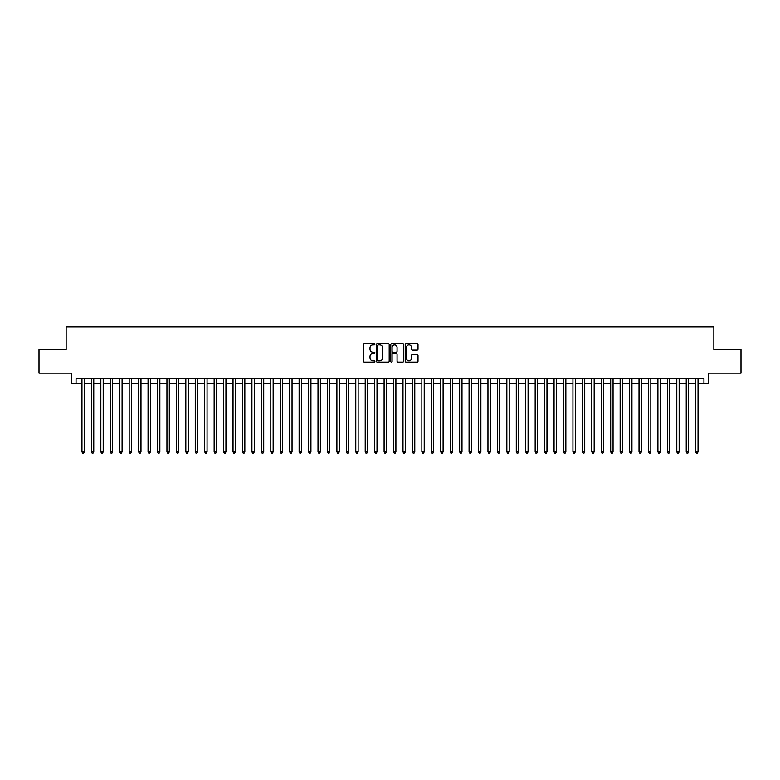 <?xml version="1.0" encoding="UTF-8"?>
<svg xmlns="http://www.w3.org/2000/svg" width="780" height="780" viewBox="0 0 780 780"><rect width="100%" height="100%" fill="white"/><g stroke="black" fill="none" stroke-linecap="round" stroke-linejoin="round"><path stroke-width="1.17" d="M374.897 344.224A0.653 0.653 0 0 0 374.244 343.58L364.397 343.58A0.926 0.926 0 0 0 363.47 344.506L363.47 361.189A0.926 0.926 0 0 0 364.397 362.115L374.244 362.115A0.653 0.653 0 0 0 374.897 361.462A0.653 0.653 0 0 0 374.244 360.818L372.967 360.818A2.964 2.964 0 0 1 370.003 357.854L370.003 356.46A2.964 2.964 0 0 1 372.967 353.496L374.244 353.496A0.653 0.653 0 0 0 374.897 352.843A0.653 0.653 0 0 0 374.244 352.199L372.967 352.199A2.964 2.964 0 0 1 370.003 349.235L370.003 347.841A2.964 2.964 0 0 1 372.967 344.877L374.244 344.877A0.653 0.653 0 0 0 374.897 344.224M417.085 350.113A0.926 0.926 0 0 0 418.012 349.186L418.012 344.506A0.926 0.926 0 0 0 417.085 343.58L406.146 343.58A0.926 0.926 0 0 0 405.22 344.506L405.22 361.189A0.926 0.926 0 0 0 406.146 362.115L417.085 362.115A0.926 0.926 0 0 0 418.012 361.189L418.012 355.534A0.926 0.926 0 0 0 417.085 354.607L412.406 354.607A0.926 0.926 0 0 0 411.479 355.534L411.479 358.342A2.477 2.477 0 0 1 409.003 360.818A2.477 2.477 0 0 1 406.517 358.342L406.517 347.353A2.477 2.477 0 0 1 409.003 344.877A2.477 2.477 0 0 1 411.479 347.353L411.479 349.186A0.926 0.926 0 0 0 412.406 350.113L417.085 350.113M76.06 383.536L76.06 378.807L703.94 378.807L703.94 383.536L708.659 383.536L708.659 373.142L741 373.142L741 349.537L713.856 349.537L713.856 326.878L66.144 326.878L66.144 349.537L39 349.537L39 373.142L71.341 373.142L71.341 383.536L81.959 383.536M389.191 344.506A0.926 0.926 0 0 0 388.264 343.58L377.325 343.58A0.926 0.926 0 0 0 376.399 344.506L376.399 361.189A0.926 0.926 0 0 0 377.325 362.115L388.264 362.115A0.926 0.926 0 0 0 389.191 361.189L389.191 344.506M391.735 343.58L402.675 343.58A0.926 0.926 0 0 1 403.601 344.506L403.601 361.189A0.926 0.926 0 0 1 402.675 362.115L397.995 362.115A0.926 0.926 0 0 1 397.069 361.189L397.069 354.422A0.926 0.926 0 0 0 396.142 353.496L393.032 353.496A0.926 0.926 0 0 0 392.106 354.422L392.106 361.462A0.653 0.653 0 0 1 391.462 362.115A0.653 0.653 0 0 1 390.809 361.462L390.809 344.506A0.926 0.926 0 0 1 391.735 343.58M84.318 383.536L91.406 383.536M93.766 383.536L100.844 383.536M103.204 383.536L110.282 383.536M112.642 383.536L119.73 383.536M122.09 383.536L129.168 383.536M131.528 383.536L138.616 383.536M140.975 383.536L148.054 383.536M150.413 383.536L157.492 383.536M159.851 383.536L166.939 383.536M169.299 383.536L176.377 383.536M178.737 383.536L185.825 383.536M188.185 383.536L195.263 383.536M197.623 383.536L204.701 383.536M207.061 383.536L214.149 383.536M216.508 383.536L223.587 383.536M225.947 383.536L233.025 383.536M235.394 383.536L242.473 383.536M244.832 383.536L251.911 383.536M254.27 383.536L261.358 383.536M263.718 383.536L270.796 383.536M273.156 383.536L280.235 383.536M282.604 383.536L289.682 383.536M292.042 383.536L299.12 383.536M301.48 383.536L308.568 383.536M310.927 383.536L318.006 383.536M320.365 383.536L327.444 383.536M329.803 383.536L336.892 383.536M339.251 383.536L346.33 383.536M348.689 383.536L355.777 383.536M358.137 383.536L365.215 383.536M367.575 383.536L374.654 383.536M377.013 383.536L384.101 383.536M386.461 383.536L393.539 383.536M395.899 383.536L402.987 383.536M405.346 383.536L412.425 383.536M414.784 383.536L421.863 383.536M424.223 383.536L431.311 383.536M433.67 383.536L440.749 383.536M443.108 383.536L450.197 383.536M452.556 383.536L459.635 383.536M461.994 383.536L469.072 383.536M471.432 383.536L478.52 383.536M480.88 383.536L487.958 383.536M490.318 383.536L497.396 383.536M499.766 383.536L506.844 383.536M509.203 383.536L516.282 383.536M518.642 383.536L525.73 383.536M528.089 383.536L535.168 383.536M537.527 383.536L544.606 383.536M546.975 383.536L554.053 383.536M556.413 383.536L563.492 383.536M565.851 383.536L572.939 383.536M575.299 383.536L582.377 383.536M584.737 383.536L591.815 383.536M594.175 383.536L601.263 383.536M603.623 383.536L610.701 383.536M613.06 383.536L620.149 383.536M622.508 383.536L629.587 383.536M631.946 383.536L639.025 383.536M641.384 383.536L648.472 383.536M650.832 383.536L657.91 383.536M660.27 383.536L667.358 383.536M669.718 383.536L676.796 383.536M679.156 383.536L686.234 383.536M688.594 383.536L695.682 383.536M698.042 383.536L703.94 383.536M378.349 344.877A0.653 0.653 0 0 0 377.695 345.52L377.695 360.165A0.653 0.653 0 0 0 378.349 360.818L379.694 360.818A2.964 2.964 0 0 0 382.658 357.854L382.658 347.841A2.964 2.964 0 0 0 379.694 344.877L378.349 344.877M397.069 347.402A2.477 2.477 0 0 0 394.592 344.926A2.477 2.477 0 0 0 392.106 347.402L392.106 351.273A0.926 0.926 0 0 0 393.032 352.199L396.142 352.199A0.926 0.926 0 0 0 397.069 351.273L397.069 347.402M84.318 378.807L84.318 451.893L81.959 451.893L81.959 378.807M84.318 451.893L83.616 453.122L82.67 453.122L81.959 451.893M93.766 378.807L93.766 451.893L91.406 451.893L91.406 378.807M93.766 451.893L93.054 453.122L92.108 453.122L91.406 451.893M103.204 378.807L103.204 451.893L100.844 451.893L100.844 378.807M103.204 451.893L102.492 453.122L101.556 453.122L100.844 451.893M112.642 378.807L112.642 451.893L110.282 451.893L110.282 378.807M112.642 451.893L111.94 453.122L110.994 453.122L110.282 451.893M122.09 378.807L122.09 451.893L119.73 451.893L119.73 378.807M122.09 451.893L121.378 453.122L120.432 453.122L119.73 451.893M131.528 378.807L131.528 451.893L129.168 451.893L129.168 378.807M131.528 451.893L130.826 453.122L129.88 453.122L129.168 451.893M140.975 378.807L140.975 451.893L138.616 451.893L138.616 378.807M140.975 451.893L140.264 453.122L139.318 453.122L138.616 451.893M150.413 378.807L150.413 451.893L148.054 451.893L148.054 378.807M150.413 451.893L149.701 453.122L148.766 453.122L148.054 451.893M159.851 378.807L159.851 451.893L157.492 451.893L157.492 378.807M159.851 451.893L159.149 453.122L158.203 453.122L157.492 451.893M169.299 378.807L169.299 451.893L166.939 451.893L166.939 378.807M169.299 451.893L168.587 453.122L167.642 453.122L166.939 451.893M178.737 378.807L178.737 451.893L176.377 451.893L176.377 378.807M178.737 451.893L178.035 453.122L177.089 453.122L176.377 451.893M188.185 378.807L188.185 451.893L185.825 451.893L185.825 378.807M188.185 451.893L187.473 453.122L186.527 453.122L185.825 451.893M197.623 378.807L197.623 451.893L195.263 451.893L195.263 378.807M197.623 451.893L196.911 453.122L195.975 453.122L195.263 451.893M207.061 378.807L207.061 451.893L204.701 451.893L204.701 378.807M207.061 451.893L206.359 453.122L205.413 453.122L204.701 451.893M216.508 378.807L216.508 451.893L214.149 451.893L214.149 378.807M216.508 451.893L215.797 453.122L214.851 453.122L214.149 451.893M225.947 378.807L225.947 451.893L223.587 451.893L223.587 378.807M225.947 451.893L225.245 453.122L224.299 453.122L223.587 451.893M235.394 378.807L235.394 451.893L233.025 451.893L233.025 378.807M235.394 451.893L234.682 453.122L233.737 453.122L233.025 451.893M244.832 378.807L244.832 451.893L242.473 451.893L242.473 378.807M244.832 451.893L244.12 453.122L243.175 453.122L242.473 451.893M254.27 378.807L254.27 451.893L251.911 451.893L251.911 378.807M254.27 451.893L253.568 453.122L252.623 453.122L251.911 451.893M263.718 378.807L263.718 451.893L261.358 451.893L261.358 378.807M263.718 451.893L263.006 453.122L262.06 453.122L261.358 451.893M273.156 378.807L273.156 451.893L270.796 451.893L270.796 378.807M273.156 451.893L272.454 453.122L271.508 453.122L270.796 451.893M282.604 378.807L282.604 451.893L280.235 451.893L280.235 378.807M282.604 451.893L281.892 453.122L280.946 453.122L280.235 451.893M292.042 378.807L292.042 451.893L289.682 451.893L289.682 378.807M292.042 451.893L291.33 453.122L290.384 453.122L289.682 451.893M301.48 378.807L301.48 451.893L299.12 451.893L299.12 378.807M301.48 451.893L300.778 453.122L299.832 453.122L299.12 451.893M310.927 378.807L310.927 451.893L308.568 451.893L308.568 378.807M310.927 451.893L310.216 453.122L309.27 453.122L308.568 451.893M320.365 378.807L320.365 451.893L318.006 451.893L318.006 378.807M320.365 451.893L319.654 453.122L318.718 453.122L318.006 451.893M329.803 378.807L329.803 451.893L327.444 451.893L327.444 378.807M329.803 451.893L329.101 453.122L328.156 453.122L327.444 451.893M339.251 378.807L339.251 451.893L336.892 451.893L336.892 378.807M339.251 451.893L338.54 453.122L337.594 453.122L336.892 451.893M348.689 378.807L348.689 451.893L346.33 451.893L346.33 378.807M348.689 451.893L347.987 453.122L347.041 453.122L346.33 451.893M358.137 378.807L358.137 451.893L355.777 451.893L355.777 378.807M358.137 451.893L357.425 453.122L356.479 453.122L355.777 451.893M367.575 378.807L367.575 451.893L365.215 451.893L365.215 378.807M367.575 451.893L366.863 453.122L365.927 453.122L365.215 451.893M377.013 378.807L377.013 451.893L374.654 451.893L374.654 378.807M377.013 451.893L376.311 453.122L375.365 453.122L374.654 451.893M386.461 378.807L386.461 451.893L384.101 451.893L384.101 378.807M386.461 451.893L385.749 453.122L384.803 453.122L384.101 451.893M395.899 378.807L395.899 451.893L393.539 451.893L393.539 378.807M395.899 451.893L395.197 453.122L394.251 453.122L393.539 451.893M405.346 378.807L405.346 451.893L402.987 451.893L402.987 378.807M405.346 451.893L404.635 453.122L403.689 453.122L402.987 451.893M414.784 378.807L414.784 451.893L412.425 451.893L412.425 378.807M414.784 451.893L414.073 453.122L413.137 453.122L412.425 451.893M424.223 378.807L424.223 451.893L421.863 451.893L421.863 378.807M424.223 451.893L423.52 453.122L422.575 453.122L421.863 451.893M433.67 378.807L433.67 451.893L431.311 451.893L431.311 378.807M433.67 451.893L432.959 453.122L432.013 453.122L431.311 451.893M443.108 378.807L443.108 451.893L440.749 451.893L440.749 378.807M443.108 451.893L442.406 453.122L441.46 453.122L440.749 451.893M452.556 378.807L452.556 451.893L450.197 451.893L450.197 378.807M452.556 451.893L451.844 453.122L450.898 453.122L450.197 451.893M461.994 378.807L461.994 451.893L459.635 451.893L459.635 378.807M461.994 451.893L461.282 453.122L460.346 453.122L459.635 451.893M471.432 378.807L471.432 451.893L469.072 451.893L469.072 378.807M471.432 451.893L470.73 453.122L469.784 453.122L469.072 451.893M480.88 378.807L480.88 451.893L478.52 451.893L478.52 378.807M480.88 451.893L480.168 453.122L479.222 453.122L478.52 451.893M490.318 378.807L490.318 451.893L487.958 451.893L487.958 378.807M490.318 451.893L489.616 453.122L488.67 453.122L487.958 451.893M499.766 378.807L499.766 451.893L497.396 451.893L497.396 378.807M499.766 451.893L499.054 453.122L498.108 453.122L497.396 451.893M509.203 378.807L509.203 451.893L506.844 451.893L506.844 378.807M509.203 451.893L508.492 453.122L507.546 453.122L506.844 451.893M518.642 378.807L518.642 451.893L516.282 451.893L516.282 378.807M518.642 451.893L517.94 453.122L516.994 453.122L516.282 451.893M528.089 378.807L528.089 451.893L525.73 451.893L525.73 378.807M528.089 451.893L527.377 453.122L526.432 453.122L525.73 451.893M537.527 378.807L537.527 451.893L535.168 451.893L535.168 378.807M537.527 451.893L536.825 453.122L535.88 453.122L535.168 451.893M546.975 378.807L546.975 451.893L544.606 451.893L544.606 378.807M546.975 451.893L546.263 453.122L545.317 453.122L544.606 451.893M556.413 378.807L556.413 451.893L554.053 451.893L554.053 378.807M556.413 451.893L555.701 453.122L554.755 453.122L554.053 451.893M565.851 378.807L565.851 451.893L563.492 451.893L563.492 378.807M565.851 451.893L565.149 453.122L564.203 453.122L563.492 451.893M575.299 378.807L575.299 451.893L572.939 451.893L572.939 378.807M575.299 451.893L574.587 453.122L573.641 453.122L572.939 451.893M584.737 378.807L584.737 451.893L582.377 451.893L582.377 378.807M584.737 451.893L584.025 453.122L583.089 453.122L582.377 451.893M594.175 378.807L594.175 451.893L591.815 451.893L591.815 378.807M594.175 451.893L593.473 453.122L592.527 453.122L591.815 451.893M603.623 378.807L603.623 451.893L601.263 451.893L601.263 378.807M603.623 451.893L602.911 453.122L601.965 453.122L601.263 451.893M613.06 378.807L613.06 451.893L610.701 451.893L610.701 378.807M613.06 451.893L612.358 453.122L611.413 453.122L610.701 451.893M622.508 378.807L622.508 451.893L620.149 451.893L620.149 378.807M622.508 451.893L621.797 453.122L620.851 453.122L620.149 451.893M631.946 378.807L631.946 451.893L629.587 451.893L629.587 378.807M631.946 451.893L631.234 453.122L630.298 453.122L629.587 451.893M641.384 378.807L641.384 451.893L639.025 451.893L639.025 378.807M641.384 451.893L640.682 453.122L639.736 453.122L639.025 451.893M650.832 378.807L650.832 451.893L648.472 451.893L648.472 378.807M650.832 451.893L650.12 453.122L649.175 453.122L648.472 451.893M660.27 378.807L660.27 451.893L657.91 451.893L657.91 378.807M660.27 451.893L659.568 453.122L658.622 453.122L657.91 451.893M669.718 378.807L669.718 451.893L667.358 451.893L667.358 378.807M669.718 451.893L669.006 453.122L668.06 453.122L667.358 451.893M679.156 378.807L679.156 451.893L676.796 451.893L676.796 378.807M679.156 451.893L678.444 453.122L677.508 453.122L676.796 451.893M688.594 378.807L688.594 451.893L686.234 451.893L686.234 378.807M688.594 451.893L687.892 453.122L686.946 453.122L686.234 451.893M698.042 378.807L698.042 451.893L695.682 451.893L695.682 378.807M698.042 451.893L697.33 453.122L696.384 453.122L695.682 451.893"/></g></svg>
